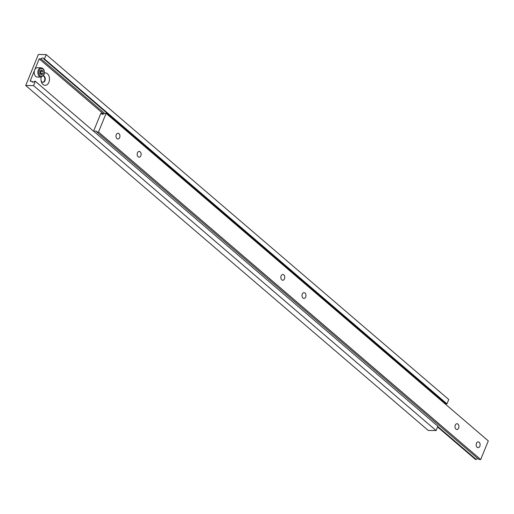 <?xml version="1.0" encoding="UTF-8"?>
<svg xmlns="http://www.w3.org/2000/svg" width="514" height="514" viewBox="0 0 514 514"><rect width="100%" height="100%" fill="white"/><g stroke="black" fill="none" stroke-linecap="round" stroke-linejoin="round"><path stroke-width="0.77" d="M479.838 446.21A2.878 1.972 90.7 0 0 478.181 441.886A2.878 1.972 90.7 0 0 476.452 443.306A2.878 1.972 90.7 0 0 478.11 447.636A2.878 1.972 90.7 0 0 479.838 446.21M284.499 278.826A2.878 1.972 90.7 0 0 282.841 274.502A2.878 1.972 90.7 0 0 281.113 275.922A2.878 1.972 90.7 0 0 282.771 280.252A2.878 1.972 90.7 0 0 284.499 278.826M305.689 296.983A2.878 1.972 90.7 0 0 304.025 292.652A2.878 1.972 90.7 0 0 302.296 294.079A2.878 1.972 90.7 0 0 303.954 298.409A2.878 1.972 90.7 0 0 305.689 296.983M140.855 155.742A2.878 1.972 90.7 0 0 139.198 151.412A2.878 1.972 90.7 0 0 137.463 152.838A2.878 1.972 90.7 0 0 139.127 157.162A2.878 1.972 90.7 0 0 140.855 155.742M458.655 428.059A2.878 1.972 90.7 0 0 456.991 423.729A2.878 1.972 90.7 0 0 455.263 425.155A2.878 1.972 90.7 0 0 456.92 429.479A2.878 1.972 90.7 0 0 458.655 428.059M119.666 137.585A2.878 1.972 90.7 0 0 118.008 133.261A2.878 1.972 90.7 0 0 116.28 134.681A2.878 1.972 90.7 0 0 117.937 139.011A2.878 1.972 90.7 0 0 119.666 137.585M93.58 131.192L100.866 113.324L101.599 113.337A2.159 1.362 -49.4 0 0 101.933 114.057A2.159 1.362 -49.4 0 0 104.316 113.369L106.096 113.388L98.495 132.008L96.716 131.989A2.159 1.362 -49.4 0 0 96.381 131.263A2.159 1.362 -49.4 0 0 94.216 131.738M477.821 458.552A2.159 1.362 -49.4 0 0 476.208 459.458L475.476 459.452L437.549 426.954M102.704 114.281L101.599 113.337M98.495 132.008L480.699 459.516L488.3 440.896L106.096 113.388M480.699 459.516L478.926 459.497L96.716 131.989M476.208 459.458L437.735 426.498M34.644 70.032A4.671 3.206 90.7 0 0 37.342 77.061L41.004 77.106A4.671 3.206 -89.3 0 1 38.306 70.077A4.671 3.206 -89.3 0 1 41.114 67.764L37.458 67.719A4.671 3.206 90.7 0 0 34.644 70.032L30.088 81.199L31.868 81.225A2.159 1.362 -49.4 0 0 32.202 81.944A2.159 1.362 -49.4 0 0 34.579 81.257L35.318 81.263L33.545 85.613L25.7 85.517L38.364 54.484L46.209 54.58L44.435 58.924L43.703 58.917A2.159 1.362 -49.4 0 0 43.362 58.191A2.159 1.362 -49.4 0 0 40.985 58.879L39.205 58.859L34.644 70.032M41.075 80.525A3.238 2.223 90.7 0 0 43.028 82.317A3.238 2.223 90.7 0 0 44.975 80.717A3.238 2.223 90.7 0 0 43.382 75.873M41.332 77.094A3.238 2.223 90.7 0 0 41.165 77.447A3.238 2.223 90.7 0 0 41.107 77.588M42.816 82.298A3.238 2.223 90.7 0 0 44.545 80.711A3.238 2.223 90.7 0 0 44.724 80.171A3.238 2.223 90.7 0 0 44.75 78.038A3.238 2.223 90.7 0 0 43.292 75.976M44.718 80.171A3.251 2.236 90.7 0 0 44.75 78.032M41.21 77.106A6.219 4.273 90.7 0 0 41.184 81.109A6.219 4.273 90.7 0 0 44.769 85.298A6.219 4.273 90.7 0 0 48.907 82.246A6.219 4.273 90.7 0 0 48.746 75.513A6.219 4.273 90.7 0 0 44.467 73.001M35.318 81.263L437.857 426.202L436.084 430.546L428.246 430.449L25.7 85.517M44.435 58.924L446.974 403.856L448.748 399.513L46.209 54.58M446.974 403.856L446.242 403.85L43.703 58.917M445.143 402.905A2.159 1.362 -49.4 0 0 444.295 403.188M104.573 113.369L40.985 58.879M103.552 113.999L39.205 58.859M32.967 82.169L31.868 81.225M436.084 430.546L33.545 85.613M41.615 69.949L40.118 71.176L40.086 73.663L41.55 74.935L43.047 73.708L43.08 71.221L41.615 69.949M40.516 74.042L40.953 73.682L40.991 71.195L40.555 70.816M40.991 71.195L43.08 71.221M40.953 73.682L43.047 73.708M39.25 70.444A3.958 2.718 90.7 0 0 40.188 75.854A3.958 2.718 90.7 0 0 43.915 74.44A3.958 2.718 90.7 0 0 42.977 69.03A3.958 2.718 90.7 0 0 39.25 70.444M41.004 77.106L44.056 74.703C44.898 70.714 43.915 68.401 41.114 67.764"/></g></svg>
